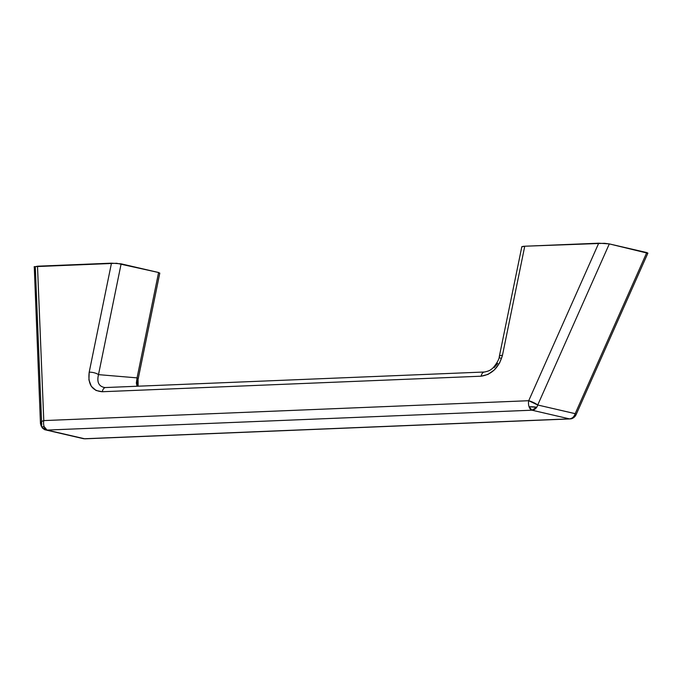 <?xml version="1.0" encoding="UTF-8"?>
<svg xmlns="http://www.w3.org/2000/svg" width="682" height="682" viewBox="0 0 682 682"><rect width="100%" height="100%" fill="white"/><g stroke="black" fill="none" stroke-linecap="round" stroke-linejoin="round"><path stroke-width="1.02" d="M42.293 427.938L40.468 423.531A6.88 3.257 -2.3 0 1 40.613 422.814A6.88 6.692 -119.4 0 0 41.79 426.992A5.499 0.691 2.4 0 1 44.151 426.651A6.88 3.777 -92.3 0 1 43.784 420.589A6.88 3.257 177.7 0 0 40.613 422.814A6.88 6.692 60.6 0 0 41.79 426.992A6.88 6.692 -119.4 0 0 42.361 427.742A4.885 0.614 2.4 0 0 42.293 427.938C46.009 430.879 44.748 429.319 45.788 429.967L47.058 430.078L44.151 426.651L41.79 426.992L42.361 427.742L47.058 430.078L43.06 428.228M83.204 438.62A6.88 5.678 -77 0 0 84.517 438.748L47.058 430.078L531.986 410.197L536.691 407.282L529.079 406.779L531.986 410.197L569.444 418.867L84.517 438.748L47.058 430.078L531.986 410.197L569.444 418.867A6.88 5.678 -77 0 0 575.182 413.667L537.723 404.997L609.316 243.909L646.775 252.57L575.182 413.667L537.723 404.997A6.88 5.678 103 0 1 536.691 407.282A6.88 5.678 103 0 1 531.986 410.197A6.88 3.777 -92.3 0 1 529.079 406.779A6.88 3.777 -92.3 0 1 528.712 400.709L43.784 420.589L37.501 266.202L111.473 263.167L89.197 372.193L88.924 379.891L91.311 386.302L96.009 390.462L102.283 391.732L481.117 376.2L488.022 374.392L494.51 369.772L499.582 363.054L502.472 355.254L524.748 246.228L598.719 243.193L528.712 400.709L43.784 420.589L37.501 266.202L34.1 266.943M35.319 267.438L41.738 425.329M105.386 387.555L104.678 387.521C98.771 386.404 96.708 382.108 98.498 374.64L121.132 263.84L158.591 272.51L137.065 377.871L98.498 374.64L137.065 377.871L136.349 382.96L137.031 386.251L137.065 377.871A6.88 2.361 11.5 0 1 138.054 379.507A6.88 2.361 -168.5 0 0 137.065 377.871L158.591 272.51L116.682 263.269L34.262 266.671L40.468 423.548M159.682 273.218L158.591 272.51L159.682 273.218M647.772 253.235L609.316 243.909L604.457 243.295L524.748 246.228L521.713 246.85M40.613 422.814A6.88 3.257 -2.3 0 1 43.784 420.589A6.88 3.777 87.7 0 0 44.151 426.651A6.88 3.777 87.7 0 0 47.058 430.078A6.88 5.678 103 0 1 45.737 429.95M497.826 363.318L493.99 367.76M500.29 358.169A6.88 2.361 11.5 0 1 499.301 356.541A6.88 2.361 11.5 0 1 502.472 355.254L524.748 246.228L522.804 246.39M521.841 246.654L499.301 356.558C499.233 360.983 491.893 369.729 491.407 369.141C490.264 370.377 487.928 371.332 484.399 372.005L105.557 387.538A6.88 3.777 87.7 0 0 102.283 391.732L481.117 376.2C491.807 374.546 498.926 367.564 502.472 355.254A6.88 2.361 -168.5 0 0 499.301 356.541M484.655 372.014A6.88 3.777 87.7 0 0 484.382 372.014A6.88 3.777 87.7 0 0 481.117 376.2A6.88 3.777 -92.3 0 1 484.382 372.014A6.88 3.777 -92.3 0 1 484.655 372.014M98.498 374.64L121.132 263.84L111.473 263.167L89.197 372.193A6.88 2.361 11.5 0 1 98.498 374.64A6.88 2.361 -168.5 0 0 89.197 372.193C87.731 384.426 92.096 390.931 102.283 391.732A6.88 3.777 -92.3 0 1 105.54 387.538L104.678 387.521M40.477 423.369A6.88 3.257 177.7 0 0 40.715 424.34M529.079 406.779A5.499 0.691 2.4 0 1 536.691 407.282A6.88 5.678 -77 0 0 537.723 404.997L528.712 400.709A6.88 3.777 87.7 0 0 529.079 406.779M609.316 243.909L598.719 243.193L528.712 400.709A6.88 1.296 24 0 1 537.723 404.997L609.316 243.909M83.255 438.637L45.788 429.967M85.079 438.807L570.016 418.927A6.88 3.777 -92.3 0 1 569.444 418.867L570.868 418.833C570.348 419.038 574.21 418.535 576.017 414.844L647.891 253.124L646.775 252.57L575.182 413.667A6.88 1.296 24 0 1 576.017 414.852M575.881 414.98L575.182 413.667C574.133 416.813 572.224 418.552 569.444 418.867L84.517 438.748A6.88 3.777 87.7 0 0 85.114 438.799M159.801 273.081L138.062 379.482L138.165 386.2"/></g></svg>
